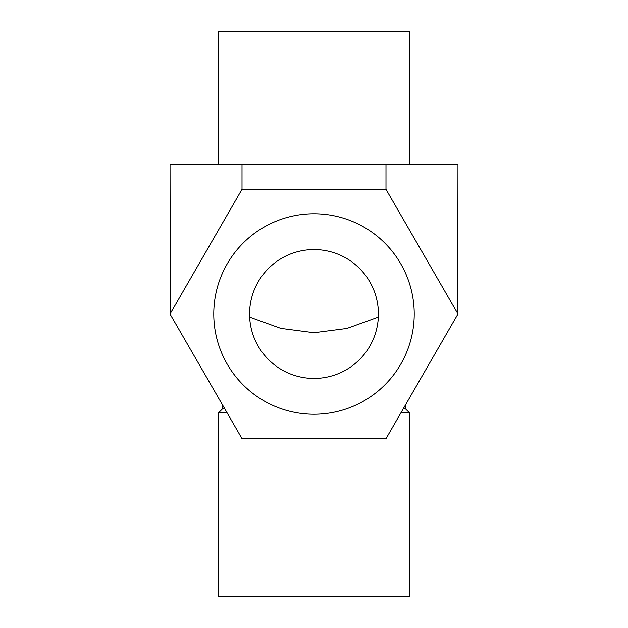 <?xml version="1.0" encoding="UTF-8"?>
<svg xmlns="http://www.w3.org/2000/svg" width="628" height="628" viewBox="0 0 628 628"><rect width="100%" height="100%" fill="white"/><g stroke="black" fill="none" stroke-linecap="round" stroke-linejoin="round"><path stroke-width="0.94" d="M218.418 596.6L409.582 596.6L409.582 412.91L400.868 412.91L409.582 412.91L409.582 596.6L218.418 596.6L218.418 412.91L227.148 412.91L218.418 412.91L222.571 408.757L224.753 408.757L222.571 408.757L218.418 412.91L218.418 596.6M403.262 408.757L405.429 408.757L409.582 412.91L405.429 408.757L403.262 408.757M409.582 31.4L409.582 164.387L409.582 31.4L218.418 31.4L409.582 31.4M313.984 213.771A100.229 100.229 0 0 0 227.21 364.13A100.229 100.229 0 0 0 400.805 364.099A100.229 100.229 0 0 0 313.984 213.771M457.961 313.976L386 438.666L242.039 438.689L170.039 314.024L242 189.334L385.961 189.311L457.961 313.976M314.008 378.417A64.417 64.417 0 0 0 378.417 313.992A64.417 64.417 0 0 0 313.992 249.583A64.417 64.417 0 0 0 249.583 314.008A64.417 64.417 0 0 0 314.008 378.417M170.259 313.639L170.039 164.387L385.985 164.387L385.985 189.35M457.757 313.623L457.961 164.387L385.985 164.387M249.654 317.077L280.849 328.365L314 332.699L346.876 328.436L378.339 317.077M242.016 164.387L242.016 189.334M222.571 404.981L222.571 408.757L222.571 404.981M405.429 405.005L405.429 408.757L405.429 405.005M218.418 31.4L218.418 164.387L218.418 31.4"/></g></svg>
